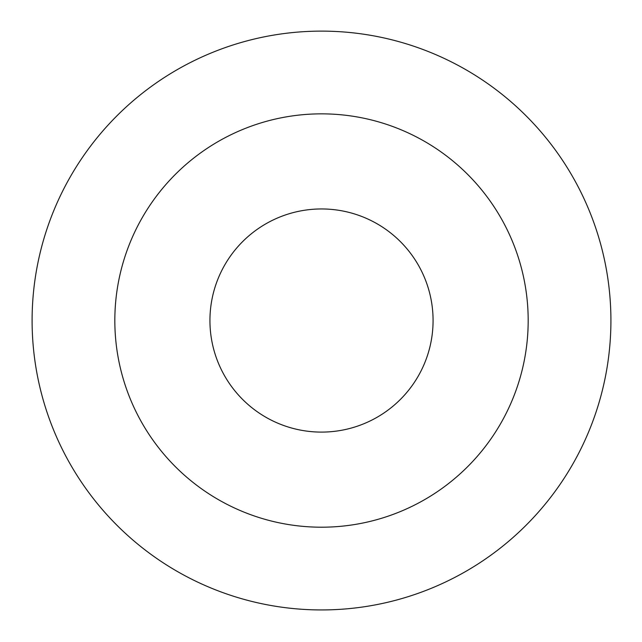 <?xml version="1.0" encoding="UTF-8"?>
<svg xmlns="http://www.w3.org/2000/svg" width="642" height="642" viewBox="0 0 642 642"><rect width="100%" height="100%" fill="white"/><g stroke="black" fill="none" stroke-linecap="round" stroke-linejoin="round"><path stroke-width="0.96" d="M32.1 320.527A289.406 289.406 0 0 0 466.212 571.163A289.406 289.406 0 0 0 466.212 69.898A289.406 289.406 0 0 0 32.1 320.527M321.506 113.851A206.676 206.676 0 0 1 528.181 320.527A206.676 206.676 0 0 1 321.506 527.202A206.676 206.676 0 0 1 114.83 320.527A206.676 206.676 0 0 1 321.506 113.851M321.506 208.955A111.572 111.572 0 0 0 209.934 320.527A111.572 111.572 0 0 0 321.506 432.098A111.572 111.572 0 0 0 433.077 320.527A111.572 111.572 0 0 0 321.506 208.955"/></g></svg>
